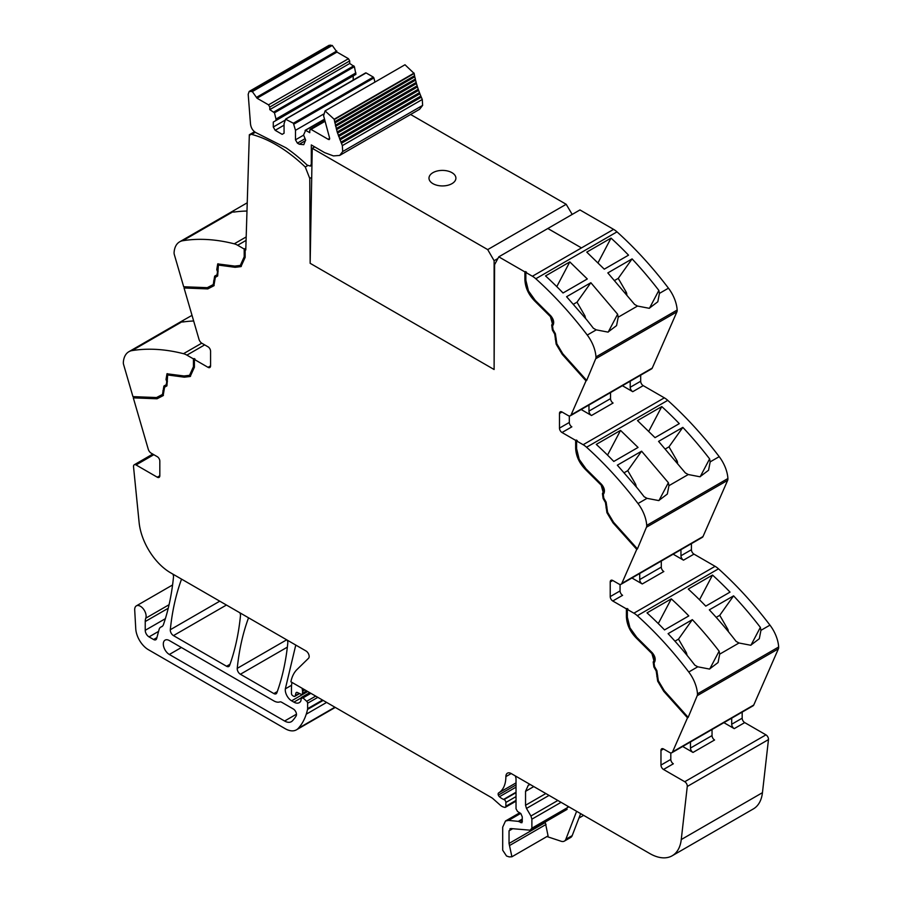 <?xml version="1.0" encoding="UTF-8"?>
<svg xmlns="http://www.w3.org/2000/svg" width="902" height="902" viewBox="0 0 902 902"><rect width="100%" height="100%" fill="white"/><g stroke="black" fill="none" stroke-linecap="round" stroke-linejoin="round"><path stroke-width="1.35" d="M179.599 241.849A26.913 15.537 -120 0 1 182.79 240.721A269.134 155.392 -120 0 1 234.249 243.822A17.939 10.362 -120 0 1 237.654 245.254L244.194 249.031L244.194 256.822L240.304 265.447L234.802 266.09L217.72 263.914L216.773 269.574L217.506 271.795L216.999 274.817L214.665 276.159L213.233 284.581L207.257 287.67L183.692 286.757L174.345 254.657A5.378 3.112 -120 0 1 174.086 252.515A26.913 15.537 -120 0 1 179.599 241.849L234.159 210.346L232.987 211.587L233.629 212.117A269.134 155.392 60 0 1 246.99 211.034M240.608 265.256L244.837 256.45L244.837 248.67L244.194 249.031M244.837 248.67L245.784 249.944L249.335 134.748L249.967 135.142A3.585 2.075 -120 0 1 250.519 134.499A3.585 2.075 -120 0 1 251.647 134.398A131.872 76.14 -120 0 1 305.282 167.017L307.729 165.596M213.233 284.581L213.909 284.186L215.296 275.798L217.63 274.456L218.059 263.756M214.157 285.573L208.43 288.539L184.685 287.614L184.448 286.78M241.285 266.417L235.715 266.936L220.257 264.466L218.735 264.929M254.499 131.76L249.335 134.748M153.814 454.687L136.055 464.947L157.286 477.203A3.585 2.075 -120 0 0 159.079 477.383A3.585 2.075 -120 0 0 159.823 475.737L159.823 461.091A3.585 2.075 -120 0 0 157.286 456.694L151.186 453.176A4.487 2.593 -120 0 1 148.244 449.185L133.304 397.861L157.049 398.785L163.138 395.628L164.592 387.206L166.926 385.853L167.648 374.961L184.335 377.183L190.221 376.484L194.404 367.249L194.404 359.458L208.035 367.328A3.585 2.075 -120 0 0 209.828 367.509A3.585 2.075 -120 0 0 210.572 365.862L210.572 351.216A3.585 2.075 -120 0 0 208.035 346.819L201.935 343.29A4.487 2.593 -120 0 1 198.992 339.31L184.053 287.986L207.798 288.911L213.887 285.754L215.341 277.331L217.675 275.978L218.397 265.075L235.084 267.308L240.969 266.609L245.152 257.374L245.152 249.583M207.798 288.911L208.43 288.539M184.053 287.986L184.685 287.614M186.906 355.129L193.445 358.906L193.445 366.697L189.544 375.322L184.053 375.976L166.971 373.789L166.024 379.449L166.757 381.67L166.25 384.692L163.916 386.045L162.484 394.456L156.508 397.545L132.944 396.632L123.597 364.532A5.378 3.112 60 0 1 123.337 362.39A26.913 15.537 60 0 1 128.851 351.724A26.913 15.537 60 0 1 132.042 350.596A269.134 155.392 60 0 1 183.501 353.697A17.939 10.362 60 0 1 186.906 355.129L204.675 344.88M189.544 375.322L194.088 366.336L194.088 358.545L193.445 358.906M194.088 358.545L195.035 359.086L194.404 359.458M167.986 374.804L169.508 374.353L184.966 376.822L190.536 376.292M163.409 395.448L157.681 398.413L133.936 397.489L133.699 396.666M157.049 398.785L157.681 398.413M133.304 397.861L133.936 397.489M516.023 801.156L505.413 807.279A2.244 1.297 -120 0 1 504.692 807.346L503.553 807.042A9.031 5.209 -120 0 1 500.272 805.148L493.123 798.811A8.986 5.186 -120 0 0 491.489 797.605L290.906 681.799A49.339 28.492 60 0 1 297.085 669.442L308.529 658.28A4.487 2.593 -120 0 0 308.822 654.615A4.487 2.593 -120 0 0 305.992 650.962L170.591 572.793A44.852 25.899 -120 0 1 139.111 522.45L133.53 466.774A3.585 2.075 -120 0 1 134.263 464.767A3.585 2.075 -120 0 1 136.055 464.947M299.611 693.57L294.807 696.344A2.244 1.297 -120 0 1 293.691 696.231L292.722 695.679A1.793 1.037 -120 0 1 291.459 693.48L291.459 688.778A49.339 28.492 60 0 1 291.932 682.397L291.932 682.397M516.023 796.59L505.875 802.453L505.875 806.253A2.244 1.297 -120 0 1 505.413 807.279M723.9 722.66L734.239 728.636L744.714 722.592L765.945 734.859A3.585 2.075 -120 0 1 768.47 739.595L762.449 792.678L681.258 839.559L687.268 786.476A3.585 2.075 -120 0 0 684.753 781.73L663.511 769.474A3.585 2.075 -120 0 1 660.974 765.076L660.974 750.43A3.585 2.075 -120 0 1 661.718 748.784A3.585 2.075 -120 0 1 663.511 748.964L660.974 750.43M682.667 746.473L693.007 752.437A3.585 2.075 60 0 1 690.47 748.051L690.47 741.963M670.806 752.911L670.806 759.405A3.585 2.075 -120 0 0 673.343 763.791L663.511 769.474M673.151 554.189L683.49 560.165L693.965 554.121L715.094 566.321A17.939 10.362 60 0 1 718.499 568.824A269.134 155.392 60 0 1 763.193 616.449A269.134 155.392 60 0 1 768.481 623.203A269.134 155.392 60 0 1 769.902 625.063A269.134 155.392 60 0 1 769.958 625.131A26.913 15.537 60 0 1 778.663 646.982A5.378 3.112 60 0 1 778.403 648.82L753.756 705.014A4.487 2.593 -120 0 1 753.057 705.826L671.866 752.708A4.487 2.593 -120 0 1 669.622 752.482L663.511 748.964M622.403 385.718L632.742 391.682L643.216 385.639L664.346 397.838A17.939 10.362 60 0 1 667.751 400.353A269.134 155.392 60 0 1 712.445 447.978A269.134 155.392 60 0 1 717.733 454.732A269.134 155.392 60 0 1 719.21 456.66A26.913 15.537 60 0 1 727.914 478.511A5.378 3.112 60 0 1 727.655 480.338L703.008 536.543A4.487 2.593 -120 0 1 702.308 537.355L621.117 584.237A4.487 2.593 -120 0 1 618.873 584.011L612.762 580.482A3.585 2.075 -120 0 0 610.97 580.313A3.585 2.075 -120 0 0 610.226 581.948L610.226 596.605A3.585 2.075 -120 0 0 612.762 600.991L626.405 608.873L627.037 608.5L627.984 609.053L627.352 609.425L633.892 613.191A17.939 10.362 60 0 1 637.308 615.705A269.134 155.392 60 0 1 688.756 672.013A26.913 15.537 60 0 1 697.471 693.863A5.378 3.112 60 0 1 697.201 695.69L688.136 717.44L664.391 690.955L658.302 680.773L657.671 681.145L663.748 691.327L664.391 690.955M663.748 691.327L687.504 717.812L688.136 717.44M687.504 717.812L672.565 751.896A4.487 2.593 -120 0 1 671.866 752.708M626.405 608.873L626.405 616.664C626.777 624.669 630.137 631.851 636.474 638.221L651.932 653.6L653.916 660.659L653.183 662.045L653.882 666.995L656.205 671.043L657.671 681.145M627.037 608.5L627.037 616.292C627.42 624.297 630.769 631.49 637.105 637.861L652.563 653.24L654.548 660.298L653.815 661.685L654.514 666.634L656.848 670.671L658.302 680.773M631.919 577.99L642.258 583.966A3.585 2.075 -120 0 1 639.721 579.569L639.721 573.492M620.057 584.428L620.057 590.923A3.585 2.075 -120 0 0 622.594 595.32L612.762 600.991M305.282 167.017L309.769 178.472L310.153 263.305L494.116 369.516L494.589 264.669L498.783 256.844L579.952 209.94L613.597 229.367A17.939 10.362 60 0 1 617.002 231.87A269.134 155.392 60 0 1 661.696 279.496A269.134 155.392 60 0 1 666.984 286.261A269.134 155.392 60 0 1 668.405 288.11A269.134 155.392 60 0 1 668.461 288.178A26.913 15.537 60 0 1 677.165 310.04A5.378 3.112 60 0 1 676.906 311.867L652.259 368.061A4.487 2.593 -120 0 1 651.56 368.884L570.368 415.754A4.487 2.593 -120 0 1 568.125 415.54L562.014 412.011A3.585 2.075 -120 0 0 560.221 411.831A3.585 2.075 -120 0 0 559.477 413.477L559.477 428.123A3.585 2.075 -120 0 0 562.014 432.52L575.656 440.39L576.288 440.029L577.235 440.582L576.603 440.943L583.143 444.72A17.939 10.362 60 0 1 586.559 447.234A269.134 155.392 60 0 1 638.007 503.541A26.913 15.537 60 0 1 646.723 525.392A5.378 3.112 60 0 1 646.452 527.219L637.387 548.98L613.642 522.483L607.553 512.302L606.922 512.663L612.999 522.844L613.642 522.483M612.999 522.844L636.756 549.352L637.387 548.98M636.756 549.352L621.816 583.425A4.487 2.593 -120 0 1 621.117 584.237M575.656 440.39L575.656 448.181C576.028 456.187 579.388 463.38 585.725 469.75L601.183 485.129L603.167 492.188L602.435 493.574L603.134 498.524L605.456 502.561L606.922 512.663M576.288 440.029L576.288 447.82C576.66 455.826 580.02 463.019 586.356 469.378L601.814 484.757L603.799 491.827L603.066 493.202L603.765 498.163L606.099 502.2L607.553 512.302M581.17 409.519L591.509 415.495A3.585 2.075 -120 0 1 588.972 411.098L588.972 405.009M569.309 415.957L569.309 422.452A3.585 2.075 -120 0 0 571.845 426.849L562.014 432.52M498.783 256.844L524.908 271.919L526.486 272.1L525.855 272.472L532.394 276.249A17.939 10.362 60 0 1 535.811 278.752A269.134 155.392 60 0 1 587.258 335.059A26.913 15.537 60 0 1 595.974 356.91A5.378 3.112 60 0 1 595.703 358.748L586.638 380.509L562.893 354.012L556.805 343.82L556.173 344.192L562.25 354.373L562.893 354.012M562.25 354.373L586.007 380.87L586.638 380.509M586.007 380.87L571.067 414.943A4.487 2.593 -120 0 1 570.368 415.754M524.908 271.919L524.908 279.71C525.28 287.715 528.64 294.909 534.976 301.268L550.434 316.647L552.419 323.717L551.686 325.092L552.385 330.053L554.707 334.09L556.173 344.192M525.539 271.558L525.539 279.338C525.911 287.355 529.271 294.537 535.608 300.907L551.066 316.286L553.05 323.344L552.317 324.731L553.016 329.681L555.35 333.717L556.805 343.82M547.875 228.499L581.474 247.903L547.841 228.522M309.769 178.472L311.709 177.356M247.238 202.792L234.159 210.346M162.349 626.281L161.266 626.901A9.415 5.435 -120 0 0 161.841 626.642A9.415 5.435 -120 0 0 163.454 624.567A313.997 181.291 -120 0 0 173.488 577.054A4.487 2.593 -120 0 0 172.88 574.112M161.266 626.901A8.975 5.175 -120 0 0 160.725 627.149A8.975 5.175 -120 0 0 159.09 629.483L156.655 638.571A4.487 2.593 -120 0 1 155.832 639.743A4.487 2.593 -120 0 1 153.588 639.518L149.044 636.891A5.378 3.112 -120 0 1 145.233 630.295L145.233 621.534A13.462 7.768 -120 0 1 145.786 618.174A8.073 4.657 -120 0 0 143.452 609.042A8.073 4.657 -120 0 0 136.371 605.862A8.073 4.657 -120 0 0 135.018 607.553A8.073 4.657 -120 0 0 134.702 610.011L135.751 628.728A17.939 10.362 -120 0 0 148.413 649.711L285.235 728.715A22.426 12.944 -120 0 0 296.454 729.819A22.426 12.944 -120 0 0 298.258 728.365A85.228 49.204 -120 0 0 306.252 714.181A85.239 49.215 -120 0 0 307.537 709.434A4.487 2.593 -120 0 0 307.616 708.668L307.616 703.233A1.793 1.037 -120 0 0 306.703 701.305L302.993 697.889L310.874 693.334M291.594 685.238L285.336 688.857A8.975 5.175 -120 0 0 291.617 700.82L293.894 702.128A10.768 6.224 -120 0 0 299.272 702.669A10.768 6.224 -120 0 0 300.806 701.012A2.244 1.297 -120 0 0 300.952 700.335L301.415 697.438L309.702 692.657M300.952 698.464L302.993 697.889M285.336 688.857L295.563 645.933L296.42 645.437M296.025 645.201A4.487 2.593 -120 0 0 295.563 645.933M286.689 639.811L237.237 668.359A4.487 2.593 -120 0 0 240.394 674.245L273.858 693.57A4.487 2.593 -120 0 0 276.091 693.796A4.487 2.593 -120 0 0 276.846 692.837A313.997 181.291 -120 0 0 287.794 643.058A4.487 2.593 -120 0 0 287.186 640.104M237.237 668.359C239.086 650.252 242.751 633.666 248.242 618.614A4.487 2.593 -120 0 1 248.704 617.881M219.761 601.183L170.309 629.731A4.487 2.593 -120 0 0 173.466 635.606L226.56 666.262A4.487 2.593 -120 0 0 228.804 666.488A4.487 2.593 -120 0 0 229.559 665.529A313.997 181.291 -120 0 0 240.473 615.728A4.487 2.593 -120 0 0 239.853 612.774M170.309 629.731C172.135 611.612 175.789 595.016 181.257 579.941L182.114 579.445M181.708 579.208A4.487 2.593 -120 0 0 181.257 579.941M273.858 700.899A13.462 7.768 -120 0 0 279.744 701.936A4.487 2.593 -120 0 1 281.717 702.286L293.308 708.983A4.487 2.593 -120 0 1 296.127 715.962A75.542 43.612 -120 0 1 292.395 720.867A13.462 7.768 -120 0 1 291.346 721.69A13.462 7.768 -120 0 1 284.615 721.025L169.339 654.469A8.524 4.916 -120 0 1 163.769 646.959A8.524 4.916 -120 0 1 165.077 640.138A8.524 4.916 -120 0 1 169.339 640.555L273.858 700.899M294.807 696.344A2.244 1.297 -120 0 0 295.225 695.758L295.946 693.029A2.244 1.297 -120 0 1 296.363 692.454A2.244 1.297 -120 0 1 297.344 692.488L301.11 694.281A2.244 1.297 -120 0 0 302.091 694.314A2.244 1.297 -120 0 0 302.553 693.288L302.553 691.304A4.487 2.593 -120 0 0 302.362 689.917A2.695 1.556 -120 0 1 302.35 688.418L302.35 688.418M744.714 722.592A3.585 2.075 60 0 1 742.177 718.195L742.177 712.118M734.239 728.636A3.585 2.075 60 0 1 731.702 724.238L731.702 718.161M687.854 717.011L664.3 690.718L658.325 680.728L656.881 670.648L654.548 666.612L654.051 663.015L654.773 661.628C655.754 658.922 654.931 655.979 652.293 652.8L636.756 637.331L629.957 627.848L627.352 617.205L627.352 609.425M693.965 554.121A3.585 2.075 60 0 1 691.428 549.724L691.428 543.635M683.49 560.165A3.585 2.075 60 0 1 680.954 555.767L680.954 549.679M637.105 548.529L613.54 522.247L607.576 512.246L606.133 502.177L603.799 498.141L603.303 494.533L604.024 493.146C605.005 490.44 604.182 487.497 601.544 484.329L586.007 468.86L579.208 459.377L576.603 448.734L576.603 440.943M643.216 385.639A3.585 2.075 60 0 1 640.679 381.242L640.679 375.164M632.742 391.682A3.585 2.075 60 0 1 630.205 387.285L630.205 381.208M586.356 380.058L562.792 353.764L556.827 343.775L555.384 333.695L553.05 329.658L552.543 326.062L553.276 324.675C554.256 321.969 553.433 319.026 550.795 315.847L535.258 300.389L528.459 290.895L525.855 280.263L525.855 272.472M192.013 315.35L183.41 320.221L182.599 322.025A269.134 155.392 60 0 1 193.659 320.988M712.039 729.515L712.039 735.592A3.585 2.075 -120 0 0 714.576 739.99L693.007 752.437M739.009 643.002L750.701 645.246L759.304 638.729L760.938 630.34L760.352 627.375A269.134 155.392 60 0 0 733.585 595.85L709.322 609.853A269.134 155.392 60 0 1 736.088 641.378L739.009 643.002L719.706 654.142L719.119 651.176A269.134 155.392 60 0 0 712.129 642.325A269.134 155.392 60 0 0 692.353 619.651L668.089 633.666A269.134 155.392 60 0 1 687.865 656.34A269.134 155.392 60 0 1 694.856 665.191L697.765 666.803L709.468 669.058L718.071 662.542L719.706 654.142M661.29 561.033L661.29 567.121A3.585 2.075 -120 0 0 663.827 571.518L642.258 583.966M709.603 458.892L710.19 461.858L708.555 470.258L699.952 476.775L688.26 474.531L685.34 472.907L658.573 441.382L682.837 427.379A269.134 155.392 60 0 1 709.603 458.892L700.211 476.718M638.007 503.541L647.016 498.332L658.719 500.576L667.322 494.059L668.957 485.671L668.371 482.705L658.979 500.531M610.541 392.562L610.541 398.639A3.585 2.075 -120 0 0 613.078 403.036L591.509 415.495M658.855 290.421L659.441 293.387L657.806 301.775L649.203 308.292L637.511 306.049L634.591 304.425L607.824 272.911L632.088 258.897A269.134 155.392 60 0 1 658.855 290.421L649.463 308.247M587.258 335.059L596.267 329.861L607.971 332.105L616.573 325.588L618.208 317.188L617.622 314.223L608.23 332.06M647.027 612.875L671.291 598.86A269.134 155.392 60 0 1 688.801 615.919L664.537 629.923A269.134 155.392 60 0 0 647.027 612.875M712.524 575.059L688.26 589.062A269.134 155.392 60 0 1 705.77 606.121L730.034 592.107A269.134 155.392 60 0 0 712.524 575.059L699.512 599.774M716.188 617.374L719.74 615.322L733.585 595.85M750.96 645.201L760.352 627.375M719.74 615.322L727.655 629.021A2.695 1.556 60 0 1 728.185 630.509L728.331 631.592M674.955 641.175L678.507 639.123L692.353 619.651M671.291 598.86L658.28 623.575M678.507 639.123L686.422 652.822L687.098 655.404M545.203 822.015L548.066 835.895L511.908 856.776L509.213 856.9L506.529 856.009L502.696 850.214L502.696 827.157L505.492 821L508.57 820.403L518.3 821.361L521.908 822.771M522.359 821.745L520.781 822.658L522.258 821.023L522.258 816.84L520.837 813.536L517.545 811.484L516.023 808.778L516.023 778.527L515.392 775.957M162.484 394.456L163.161 394.061L164.547 385.673L166.881 384.331L167.389 381.309L166.656 379.088L166.024 379.449M665.439 448.892L668.991 446.84L682.837 427.379M624.207 472.704L627.758 470.652L641.604 451.18L617.34 465.184L637.116 487.869A269.134 155.392 60 0 1 644.107 496.709L647.016 498.332M620.542 430.389L638.052 447.437L613.788 461.452A269.134 155.392 60 0 0 596.278 444.393L620.542 430.389L607.531 455.104M661.775 406.577L637.511 420.591L655.021 437.65L679.285 423.636A269.134 155.392 60 0 0 661.775 406.577L648.763 431.303M668.991 446.84L676.906 460.539A2.695 1.556 60 0 1 677.436 462.038L677.582 463.121M627.758 470.652L635.673 484.351L636.35 486.922M614.69 280.421L618.242 278.368L632.088 258.897M573.458 304.222L577.009 302.17L590.855 282.709L566.591 296.713L586.368 319.387A269.134 155.392 60 0 1 593.358 328.238L596.267 329.861M569.793 261.907L587.303 278.966L563.04 292.981A269.134 155.392 60 0 0 545.53 275.922L569.793 261.907L556.782 286.633M611.026 238.105L586.762 252.12L604.272 269.168L628.536 255.165A269.134 155.392 60 0 0 611.026 238.105L598.015 262.82M618.242 278.368L626.157 292.068A2.695 1.556 60 0 1 626.687 293.556L626.834 294.638M577.009 302.17L584.924 315.869L585.601 318.451M511.908 856.776L509.044 843.46L509.044 830.821L511.006 828.566L530.951 830.246L567.11 809.365M564.359 841.115L570.707 837.451A8.975 5.175 -120 0 0 572.184 835.635L565.836 839.3A8.975 5.175 -120 0 1 564.359 841.115A8.975 5.175 -120 0 1 561.191 841.273L546.939 836.549M580.651 813.638L572.184 835.635M576.615 811.315L565.836 839.3M566.084 809.568L568.046 806.354M561.067 802.329L531.887 819.174L531.887 828.194L568.046 807.313M549.059 795.395L526.486 808.429L530.928 816.006L557.842 800.469M533.781 786.578L525.539 791.336L525.539 805.26L545.834 793.534M525.539 791.336L528.324 785.18L530.308 784.571M526.486 808.429L525.539 805.26M531.887 819.174L530.928 816.006M529.925 830.449L531.887 828.194M509.968 828.769L511.006 828.566M617.622 314.223L590.855 282.709M668.371 482.705L641.604 451.18M167.31 373.631L166.656 379.088M613.597 229.367L581.474 247.903L613.597 229.367M709.727 669.002L719.119 651.176M516.023 782.891L498.626 792.926A35.888 20.723 -120 0 0 505.875 776.611A7.543 4.352 -120 0 1 507.431 773.172A7.543 4.352 -120 0 1 509.393 772.856A8.095 4.668 -120 0 1 511.265 773.578L649.778 853.54A44.852 25.899 -120 0 0 672.204 855.761L753.395 808.891A44.852 25.899 -120 0 0 762.449 792.678M672.204 855.761A44.852 25.899 -120 0 0 681.258 839.559M498.626 792.926A2.469 1.421 -120 0 0 498.344 795.113A2.492 1.443 -120 0 0 499.426 796.737A14.421 8.332 -120 0 0 503.598 799.409L504.049 799.578A2.244 1.297 -120 0 1 505.875 802.453M273.283 122.063L273.283 127.013L275.178 130.305L282.157 134.342L284.062 133.237L284.062 123.721L285.573 119.233L293.375 123.224L295.484 130.305L295.484 139.833L297.389 143.125L299.284 144.23L303.771 144.67L305.631 140.013L303.568 134.973L305.677 130.339L309.758 132.684L309.758 130.125L311.021 129.392L328.452 139.449L329.568 137.938L323.604 115.76L325.07 110.901L334.146 119.244L337.19 131.996L342.343 145.628L342.704 151.536L339.659 155.437L333.424 155.911L324.619 152.63L311.303 144.94L311.303 164.029L310.367 166.092L307.131 165.1A135.063 77.978 -120 0 0 285.968 147.793L256.664 133.011C253.146 131.342 251.083 128.332 250.497 123.969L248.197 94.293L249.177 91.429L252.334 91.587L257.036 98.228L336.965 52.079L348.454 58.709L349.717 60.908L349.717 63.467L354.396 66.669L355.907 74.359L273.283 122.063L353.212 75.915L353.212 80.075M342.343 145.628L422.271 99.479L422.632 105.387L419.588 109.289L339.659 155.437M341.362 143.305L421.29 97.157L422.271 99.479M340.9 142.212L420.828 96.063L421.29 97.157M339.975 139.911L419.904 93.763L420.828 96.063M339.547 138.807L419.475 92.658L419.904 93.763M338.69 136.495L418.618 90.358L419.475 92.658M338.306 135.401L418.235 89.253L418.618 90.358M337.54 133.09L417.468 86.942L418.235 89.253M336.514 129.685L416.442 83.548L417.152 85.837L337.224 131.974L417.119 85.848L417.468 86.942M336.322 128.524L416.138 82.454L416.442 83.548M335.612 126.303L415.54 80.154L416.194 82.42L336.209 128.591M335.544 125.107L415.281 79.072L415.54 80.154M334.845 122.943L414.773 76.794L415.382 79.026L335.352 125.22M414.559 75.745L414.773 76.794M334.879 121.714L414.559 75.723L414.142 73.468L334.214 119.616M334.631 121.871L414.559 75.723M325.07 110.901L404.998 64.752L414.142 73.468M329.715 138.716L328.452 139.449L329.343 139.539M309.758 130.125L324.596 120.947L310.13 129.302M305.079 130.497L324.314 119.583M297.389 143.125L304.921 138.773M295.484 139.833L303.568 135.165M295.484 130.305L323.491 114.137M293.973 124.081L373.902 77.933L374.916 82.116M293.375 123.224L373.304 77.087L373.902 77.933M285.573 119.233L366.099 72.927L373.304 77.087M365.502 73.085L366.099 72.927L365.502 73.085M275.178 130.305L284.062 125.175M273.283 127.013L285.28 120.079M257.036 98.228L268.525 104.858L269.788 107.056L269.788 109.616L274.467 112.818L275.978 119.041L355.907 72.893M275.978 119.041L275.978 120.507M274.467 112.818L354.396 66.669M273.87 111.972L353.798 65.823M269.788 109.616L349.717 63.467M249.177 91.429L329.106 45.292L332.274 45.45L336.965 52.079M312.239 148.3L487.7 249.606L494.116 260.712L494.116 369.516L310.153 263.305L312.239 148.3L314.685 146.891M410.602 114.475L566.185 204.292L572.195 214.428M497.881 258.524L494.116 260.712M566.185 204.292L487.7 249.606M432.926 183.658A13.462 7.768 0 0 0 447.595 185.338A13.462 7.768 0 0 0 455.905 178.168A13.462 7.768 0 0 0 451.958 172.677A13.462 7.768 0 0 0 437.301 170.985A13.462 7.768 0 0 0 428.991 178.168A13.462 7.768 0 0 0 432.926 183.658A13.462 7.768 0 0 0 447.595 185.338A13.462 7.768 0 0 0 455.905 178.168A13.462 7.768 0 0 0 451.958 172.677A13.462 7.768 0 0 0 437.301 170.985A13.462 7.768 0 0 0 428.991 178.168A13.462 7.768 0 0 0 432.926 183.658M237.654 245.254L246.077 240.394M235.715 266.936L235.084 267.308M220.257 264.466L219.626 264.838M210.572 365.862L208.035 367.328M184.966 376.822L184.335 377.183M169.508 374.353L168.877 374.713M159.823 475.737L157.286 477.203M516.023 800.39L505.875 806.253M768.47 739.595L687.268 786.476M765.945 734.859L684.753 781.73M670.806 759.405L660.974 765.076M753.756 705.014L672.565 751.896M697.201 695.69L778.403 648.82M684.336 714.294L684.968 713.922M657.423 675.97L656.791 676.331M657.659 675.372L657.017 675.733M656.848 670.671L656.205 671.043M654.514 666.634L653.882 666.995M653.815 661.685L653.183 662.045M654.548 660.298L653.916 660.659M652.563 653.24L651.932 653.6M637.105 637.861L636.474 638.221M627.037 616.292L626.405 616.664M715.094 566.321L633.892 613.191M612.762 580.482L610.226 581.948M620.057 590.923L610.226 596.605M703.008 536.543L621.816 583.425M646.452 527.219L727.655 480.338M606.674 507.499L606.043 507.86M606.911 506.89L606.268 507.262M606.099 502.2L605.456 502.561M603.765 498.163L603.134 498.524M603.066 493.202L602.435 493.574M603.799 491.827L603.167 492.188M601.814 484.757L601.183 485.129M586.356 469.378L585.725 469.75M576.288 447.82L575.656 448.181M664.346 397.838L583.143 444.72M562.014 412.011L559.477 413.477M569.309 422.452L559.477 428.123M652.259 368.061L571.067 414.943M595.703 358.748L676.906 311.867M555.925 339.017L555.294 339.389M556.162 338.419L555.519 338.78M555.35 333.717L554.707 334.09M553.016 329.681L552.385 330.053M552.317 324.731L551.686 325.092M553.05 323.344L552.419 323.717M551.066 316.286L550.434 316.647M535.608 300.907L534.976 301.268M525.539 279.338L524.908 279.71M532.394 276.249L581.474 247.903M217.405 269.202L216.773 269.574M218.137 271.434L217.506 271.795M217.63 274.456L216.999 274.817M215.296 275.798L214.665 276.159M214.27 280.578L213.639 280.95M214.496 281.447L213.864 281.819M182.79 240.721L233.043 211.711M234.249 243.822L246.19 236.933M183.501 353.697L201.732 343.177M249.099 618.118L248.242 618.614M303.658 689.162L302.362 689.917M731.702 724.238L742.177 718.195M697.471 693.863L778.663 646.982M680.954 555.767L691.428 549.724M646.723 525.392L727.914 478.511M630.205 387.285L640.679 381.242M595.974 356.91L677.165 310.04M132.042 350.596L182.294 321.586M156.914 637.601L153.588 639.518M158.572 631.389L149.044 636.891M165.37 618.682L145.233 630.295M168.234 608.252L145.233 621.534M169.069 604.723L145.786 618.174M334.901 707.213L298.258 728.365M326.614 702.421L306.252 714.181M323.153 700.426L307.537 709.434M322.521 700.065L307.616 708.668M317.82 697.347L307.616 703.233M315.7 696.118L306.703 701.305M301.009 698.024L293.894 702.128M307.729 691.518L291.617 700.82M277.297 691.575L273.858 693.57M287.355 647.14L240.394 674.245M230.01 664.278L226.56 666.262M226.436 605.028L173.466 635.606M299.284 693.413L295.225 695.758M297.074 692.386L295.946 693.029M306.68 690.909L302.553 693.288M304.955 689.917L302.553 691.304M712.039 735.592L690.47 748.051M688.756 672.013L697.765 666.803M760.938 630.34L769.958 625.131M661.29 567.121L639.721 579.569M710.19 461.858L719.21 456.66M668.957 485.671L688.26 474.531M610.541 398.639L588.972 411.098M659.441 293.387L668.461 288.178M618.208 317.188L637.511 306.049M637.308 615.705L718.499 568.824M726.674 629.585L727.655 629.021M685.441 653.386L686.422 652.822M522.044 819.196L518.3 821.361M520.657 813.424L508.57 820.403M522.055 819.76L518.909 821.575M194.088 366.336L193.445 366.697M167.389 381.309L166.757 381.67M166.881 384.331L166.25 384.692M164.547 385.673L163.916 386.045M163.521 390.453L162.89 390.825M163.747 391.321L163.115 391.693M675.925 461.102L676.906 460.539M634.692 484.915L635.673 484.351M625.176 292.631L626.157 292.068M583.944 316.433L584.924 315.869M546.048 824.451L509.889 845.332M545.203 822.579L509.044 843.46M512.663 828.735L509.044 830.821M535.811 278.752L617.002 231.87M586.559 447.234L667.751 400.353M181.392 647.512L169.339 654.469M296.476 714.181L284.615 721.025M244.837 256.45L244.194 256.822M511.197 773.544L505.875 776.611M516.023 784.909L498.344 795.113M516.023 787.153L499.426 796.737M516.023 792.227L503.598 799.409M516.023 792.666L504.049 799.578M255.255 132.323L251.647 134.398M311.303 164.029L311.957 163.657M342.704 151.536L422.632 105.387M334.146 119.244L414.074 73.096M311.021 129.392L324.72 121.488M299.284 144.23L305.631 140.565M269.788 107.056L349.717 60.908M268.525 104.858L348.454 58.709M256.856 97.145L336.784 50.997M252.334 91.587L332.274 45.45M250.542 91.249L330.47 45.1M218.397 265.075L219.028 264.714M167.648 374.961L168.279 374.589M162.529 626.112L160.725 627.149M172.586 584.958L136.371 605.862M335.262 707.416L296.454 729.819M128.851 351.724L183.41 320.221M505.492 821L519.676 812.815M578.949 818.069L583.628 815.363M307.334 691.293L302.091 694.314M240.293 265.447L240.935 265.075M152.765 454.078L134.263 464.767M254.826 132.019L250.519 134.499M311.923 165.19L310.367 166.092M324.258 119.312L305.226 130.305M365.648 72.893L285.72 119.041"/></g></svg>
